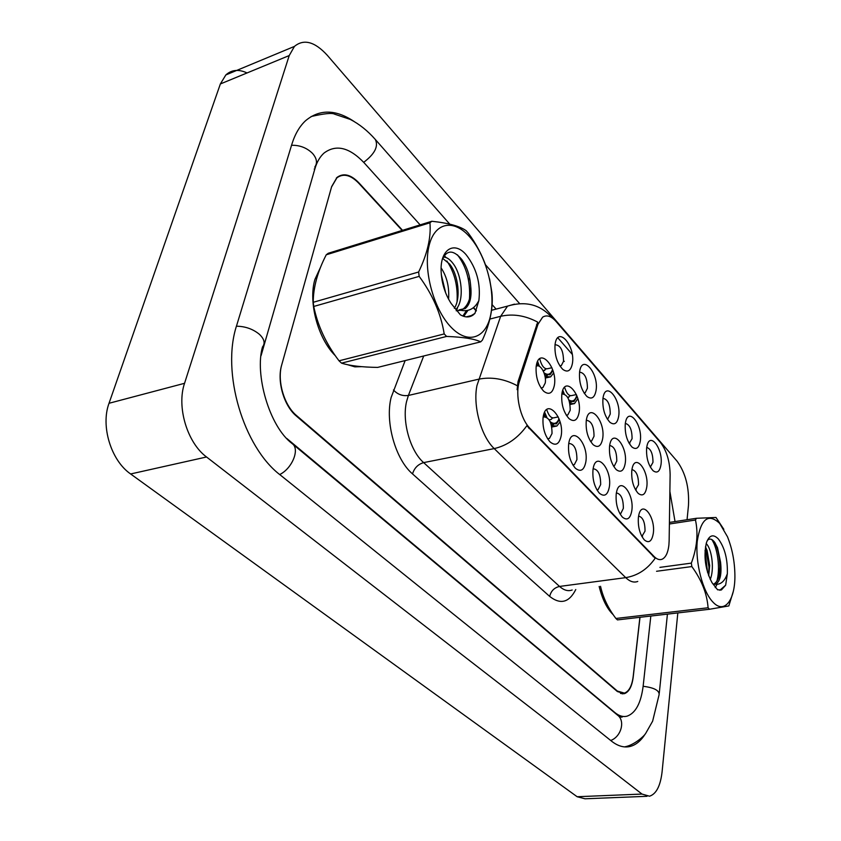<?xml version="1.0" encoding="UTF-8"?>
<svg xmlns="http://www.w3.org/2000/svg" width="841" height="841" viewBox="0 0 841 841"><rect width="100%" height="100%" fill="white"/><g stroke="black" fill="none" stroke-linecap="round" stroke-linejoin="round"><path stroke-width="1.26" d="M579.607 371.796L579.628 371.606C582.182 353.451 599.055 373.299 596.059 390.518C594.619 397.793 591.57 399.78 586.902 396.458C581.299 390.256 578.871 382.035 579.607 371.796M584.053 392.999L585.22 392.663L587.417 388.269C587.354 378.208 584.737 372.836 579.554 372.132M602.955 398.361L603.113 397.394C605.909 380.595 621.373 399.717 618.682 416.242C617.347 423.496 614.435 425.525 609.967 422.329C604.647 416.39 602.314 408.4 602.955 398.361M607.139 418.818L608.043 418.534L610.24 414.056C610.209 404.542 607.78 399.296 602.965 398.329M625.273 423.748L625.557 422.087C628.521 406.529 642.734 424.947 640.316 440.852C639.065 448.064 636.301 450.135 632.012 447.065C626.955 441.357 624.716 433.588 625.273 423.748M629.215 443.501L632.075 438.729C632.054 429.709 629.804 424.6 625.326 423.401M646.624 448.032L647.023 445.751C650.104 431.328 663.192 449.094 661.026 464.411C659.87 471.57 657.231 473.683 653.11 470.739C648.295 465.252 646.14 457.683 646.624 448.032M650.345 467.112L652.973 462.34C652.963 453.793 650.881 448.81 646.708 447.401M555.134 343.969C557.814 325.32 575.654 346.061 572.385 363.585C570.839 370.892 567.633 372.815 562.766 369.367C557.036 363.196 554.461 354.965 555.039 344.663L555.134 343.969M559.875 365.951L561.336 365.562L563.523 361.262C563.428 350.634 560.6 345.125 555.028 344.726M561.893 393.725C564.532 374.623 582.308 394.608 579.081 412.584C577.441 420.426 574.088 422.424 569.01 418.597C563.502 412.3 561.115 404.09 561.851 393.977L561.893 393.725M567.822 414.918L566.308 415.233L567.822 414.918L570.198 410.282C570.135 399.706 567.349 394.25 561.862 393.935M586.282 420.479L586.387 419.848C589.173 401.893 605.604 421.11 602.692 438.487C601.168 446.266 597.983 448.327 593.126 444.668C587.827 438.529 585.546 430.466 586.282 420.479M590.456 441.273L591.644 440.968L594.019 436.258C593.988 426.25 591.412 420.931 586.314 420.29M609.567 446.024L609.809 444.595C612.805 428.027 627.849 446.56 625.241 463.223C623.822 470.949 620.795 473.062 616.159 469.562C611.113 463.675 608.916 455.833 609.567 446.024M613.499 466.093L614.414 465.84L616.779 461.057C616.758 451.596 614.382 446.403 609.641 445.488M631.812 470.434L632.18 468.3C635.333 452.984 649.136 470.876 646.792 486.886C645.489 494.54 642.608 496.705 638.172 493.362C633.357 487.706 631.244 480.064 631.812 470.434M635.512 489.819L638.529 484.773C638.529 475.806 636.332 470.75 631.927 469.583M536.306 365.646C539.207 346.313 557.856 367.265 554.345 385.441C552.579 393.325 549.036 395.27 543.728 391.254C538.177 385.104 535.654 376.989 536.127 366.928L536.306 365.646M541.026 387.995L542.865 387.596L545.231 383.065C546.829 375.097 540.427 363.102 536.222 366.319L536.222 366.319M568.695 443.827L568.726 443.596C571.46 424.358 588.994 443.617 585.83 461.93C584.096 470.319 580.584 472.4 575.307 468.164C570.061 461.814 567.864 453.709 568.695 443.827M574.35 464.621L572.826 464.905L574.35 464.621L576.915 459.649C576.884 449.115 574.161 443.722 568.758 443.459M593.01 469.509L593.199 468.363C596.216 450.66 612.195 469.278 609.368 486.781C607.759 495.086 604.437 497.231 599.402 493.215C594.408 487.128 592.274 479.223 593.01 469.509M596.91 489.872L598.109 489.609L600.663 484.574C600.663 474.618 598.151 469.352 593.126 468.763M616.211 494.014L616.548 492.08C619.775 475.754 634.366 493.741 631.833 510.508C630.351 518.729 627.207 520.936 622.403 517.12C617.63 511.286 615.57 503.58 616.211 494.014M619.901 513.693L620.816 513.473L623.349 508.363C623.36 498.955 621.036 493.814 616.379 492.931M638.382 517.425L638.855 514.787C642.198 499.733 655.591 517.11 653.32 533.205C651.943 541.331 648.968 543.591 644.374 539.964C639.812 534.35 637.814 526.844 638.382 517.425M641.862 536.442L645.026 531.123C645.047 522.208 642.902 517.194 638.582 516.069M543.191 416.884C546.051 397.068 564.637 417.199 561.168 435.869C559.286 444.353 555.575 446.361 550.046 441.893C544.737 435.617 542.413 427.554 543.065 417.704L543.191 416.884M547.575 438.739L549.457 438.413L552.022 433.525C551.98 422.487 549.057 416.957 543.265 416.915L543.17 416.968M669.142 540.816L668.889 545.136C667.996 552.716 665.767 557.394 662.203 559.191C659.628 560.253 656.905 559.349 654.056 556.479L529.956 428.311C520.306 418.913 514.818 394.345 519.465 381.267L537.956 324.332L542.634 317.162C546.766 314.629 551.233 316.058 556.048 321.451L660.553 442.639C666.682 450.734 669.878 461.415 670.13 474.681L669.142 540.816M558.214 416.905L554.576 417.662C551.423 418.692 548.795 416.001 546.703 409.567M551.906 367.717L548.174 368.579C544.569 369.63 541.741 366.35 539.712 358.76M576.379 394.566L572.216 395.459C569.168 396.437 566.624 393.714 564.595 387.28M543.717 414.55L544.495 416.516M551.601 425.788L556.889 426.009L560.085 421.972M536.684 363.911L537.388 365.888M545.063 376.589L550.655 376.852L553.62 372.973M562.051 392.842L562.387 393.714M569.946 403.585L574.498 403.585L577.862 398.655M320.705 266.902L314.912 279.422C308.111 302.15 317.972 338.702 335.328 355.722C317.972 338.702 308.111 302.15 314.912 279.422L320.705 266.902M637.762 581.436C633.935 582.918 629.92 581.657 625.725 577.641C637.73 575.643 647.549 569.168 655.181 558.214L526.844 425.746C517.982 437.993 507.112 445.604 494.224 448.589C481.136 436.374 472.684 405.604 476.994 385.43L500.647 316.3L507.565 306.113L514.471 304.148M517.131 389.688L518.035 381.593L537.693 322.124C525.236 315.47 512.884 313.535 500.647 316.3L489.893 319.065M557.825 337.809L572.206 354.292M599.16 586.471C602.356 599.402 607.076 608.852 613.31 614.824C607.076 608.852 602.356 599.402 599.16 586.471M347.806 364.773L354.881 366.855L361.609 366.665L354.881 366.855L347.806 364.773M402.166 230.434L358.708 183.18C350.665 174.896 343.391 173.12 336.894 177.84L331.533 187.017L281.777 364.7C276.92 380.721 284.1 405.373 296.474 415.507L617.357 691.06L624.421 693.121C629.036 691.397 631.959 685.878 633.178 676.563L639.906 617.305M476.248 310.981L473.294 307.764M402.545 230.318L358.823 182.76C350.771 174.476 343.506 172.699 337.01 177.419L331.659 186.586L281.63 365.204C276.773 381.236 283.953 405.888 296.337 416.022L617.399 691.565L624.442 693.636C629.079 691.901 632.001 686.382 633.21 677.068L640.001 617.294M476.395 310.655L473.557 307.554M420.143 224.883L364.164 162.839C349.467 147.375 336.106 144.095 324.09 153.009C319.99 156.647 316.92 161.914 314.891 168.789L261.067 355.669M286.76 438.445L614.897 712.579C619.071 716.006 623.17 717.194 627.176 716.133C635.701 713.021 641.042 702.939 643.176 685.899L650.818 616.043M496.116 309.099L492.111 304.652M470.077 280.232L468.101 278.045M687.055 519.727L688.474 505.42C689.336 487.58 685.552 472.852 677.121 461.236L327.265 55.254C314.755 41.619 303.811 38.675 294.445 46.402L289.22 55.559L184.547 383.307C176.431 406.844 187.28 442.871 206.539 456.989L641.998 794.062L649.504 796.206C656.232 794.062 660.416 785.978 662.077 771.943L677.825 612.921M247.054 72.946C238.697 69.036 231.622 69.698 225.851 74.933L220.353 83.963L109.025 403.281C100.457 426.093 111.117 460.626 130.628 473.967L577.147 796.732L585 798.792L646.992 796.301M354.292 121.619C335.822 109.246 319.569 108.962 305.525 120.757C299.543 126.339 294.981 134.192 291.838 144.316L236.699 325.341C221.057 372.121 243.438 447.317 280.495 475.165L611.502 741.131C617.883 746.156 624.117 747.922 630.193 746.44C635.985 744.916 641.031 740.711 645.32 733.857M544.484 374.171L550.035 374.781L552.947 370.587M537.273 362.166L538.639 366.014M537.62 361.409L539.407 366.35M544.127 373.068L544.148 372.899C547.985 375.538 550.792 374.392 552.569 369.462M543.212 370.902L546.166 368.905M544.642 412.164L546.797 417.252M550.834 423.223L556.322 423.917L559.381 419.754M544.306 412.889L545.872 416.747M550.676 422.823L550.781 422.15C554.44 424.526 557.173 423.38 558.992 418.713M549.162 419.827L551.107 419.48L552.6 417.935M550.119 421.541L550.781 422.15M569.357 401.273L573.93 401.546L577.136 396.437M562.513 391.033L563.544 393.662M562.797 390.245L564.248 393.882M568.905 399.98C572.626 402.198 575.233 400.673 576.737 395.396M567.812 397.614L570.261 395.69M719.665 523.386C708.301 512.873 700.837 518.792 697.263 541.152C695.139 562.44 702.677 591.58 712.916 602.061C724.353 614.624 735.318 600.117 734.897 575.16C734.698 561.41 732.227 548.605 727.476 536.747L719.665 523.386M723.838 529.336L715.985 517.478L696.432 518.287L695.465 520.022L669.394 524.006M659.933 567.37L691.344 563.123C697.01 547.859 698.387 533.488 695.465 520.022M691.344 563.123L691.838 566.561L656.558 571.281M600.527 586.293C603.018 597.499 608.148 608.232 615.906 618.471L708.09 607.77C707.05 593.704 701.636 579.975 691.838 566.561M708.09 607.77L709.531 609.262L617.441 619.901L615.906 618.471M710.225 579.396C714.345 569.967 712.096 550.992 707.155 544.663L706.198 543.486M708.711 575.843L709.678 565.562L707.102 550.508L705.473 546.776M727.349 573.657C727.728 559.128 724.721 547.554 718.33 538.944C713.252 533.804 709.289 535.076 706.419 542.76C703.423 556.395 705.284 569.693 712.001 582.655L717.604 589.793L721.431 589.93L725.667 585.178L727.349 573.657C724.753 581.32 720.642 584.852 715.029 584.264L715.859 584.043C720.264 581.236 721.83 573.951 720.558 562.177L717.531 547.817L714.818 542.487C712.054 538.755 709.541 538.103 707.27 540.521M713.546 584.253C718.161 581.53 720.516 575.149 720.621 565.089L720.558 562.177M669.415 522.429L696.432 518.287M709.531 609.262L728.832 605.93L733.289 591.444M707.544 572.353L705.031 550.529M716.732 581.53C720.569 569.441 717.688 547.88 711.759 539.523M719.833 590.256L725.667 585.178M708.606 575.57L708.974 567.055L705.631 548.038L707.102 550.508M715.239 587.607L717.016 584.369M719.265 576.001L719.864 566.918C719.696 558.645 718.435 551.475 716.09 545.388L714.976 542.729M469.961 237.204C454.003 218.565 434.429 221.856 428.91 246.381C423.128 270.623 433.861 309.541 451.018 327.16C468.09 345.146 486.361 338.187 490.787 314.345C495.444 290.755 486.003 255.517 469.961 237.204M486.266 266.965C482.114 255.065 476.174 243.848 468.437 233.304L466.177 230.718C459.911 226.197 448.463 223.044 431.832 221.267L429.951 222.802L326.245 254.802C317.583 271.59 313.241 287.422 313.241 302.297L313.735 306.46C317.782 325.972 326.213 344.085 339.039 360.821L341.541 363.144C349.499 365.719 361.525 367.149 377.609 367.412L480.705 341.856L482.408 340.1C490.408 322.46 493.541 306.45 491.817 292.048L489.557 278.813M313.241 302.297L418.618 272.011C427.407 253.74 431.181 237.33 429.951 222.802M418.618 272.011L419.175 276.374L313.735 306.46M339.039 360.821L444.195 333.93C440.968 313.767 432.621 294.581 419.175 276.374M444.195 333.93L446.613 336.432L341.541 363.144M431.832 221.267L328.263 253.267L326.245 254.802M448.589 299.228C449.409 287.128 446.918 276.689 441.126 267.911M445.709 293.036L441.304 274.671M456.232 309.141C464.537 299.89 461.846 274.376 452.805 263.191C449.536 259.007 446.382 256.989 443.333 257.125M454.319 308.269C461.183 298.124 458.187 274.576 449.662 264.095L442.713 258.418M478.876 300.573C480.821 283.585 476.616 268.353 466.24 254.865C454.476 240.778 440.327 248.968 441.094 270.739C441.567 282.87 444.931 293.803 451.175 303.506L460.395 314.839C465.231 317.572 469.499 317.614 473.199 314.955L474.934 313.399L478.876 300.573C474.471 309.204 467.88 312.316 459.091 309.887L465.304 308.489C470.014 304.453 471.822 297.115 470.729 286.476L470.666 285.74C469.825 275.301 466.86 266.534 461.762 259.449C453.467 249.735 447.002 249.672 442.377 259.259M456.19 310.771L460.574 310.308M461.352 310.014L463.013 309.099C468.5 304.831 471.076 297.293 470.729 286.476M480.705 341.856C474.681 338.891 463.317 337.083 446.613 336.432M443.953 288.043L442.082 280.358M457.052 301.656C457.956 286.056 454.571 272.495 446.865 260.983M462.876 316.058L466.408 310.665M469.467 298.912C470.497 281.42 466.492 266.723 457.441 254.823M469.436 316.689L474.934 313.399M457.031 309.425L457.63 307.165M446.15 257.609L444.269 255.622M463.748 316.363L467.932 310.382M529.956 428.311L528.978 428.511M519.465 381.267L518.035 381.593M537.956 324.332L536.558 324.679M654.056 556.479L653.152 556.605M575.78 589.53C569.168 602.577 560.463 604.868 549.678 596.416L412.532 473.914C414.308 468.038 418.009 464.274 423.643 462.613L559.549 586.44C563.901 590.308 568.117 591.496 572.174 590.004M412.532 473.914C395.512 459.522 384.936 422.15 391.107 397.562L405.141 360.589M517.247 385.704C504.211 378.818 491.344 376.652 478.655 379.196L408.4 395.449L406.571 401.525C401.798 421.204 410.156 450.944 423.643 462.613L494.224 448.589L625.725 577.641L559.549 586.44C554.282 587.659 550.992 590.981 549.678 596.416M552.295 317.961L551.412 316.941C539.764 304.4 525.152 300.784 507.565 306.113L491.565 310.287M563.596 360.673L564.29 361.462M296.474 415.507L295.906 415.643M423.706 355.985L408.4 395.449C402.566 396.258 397.583 394.44 393.441 389.972M279.706 474.534C292.321 468.469 300.121 448.8 292.163 443.606C269.046 426.313 254.613 373.898 262.497 346.934C265.388 343.275 264.358 339.07 259.417 334.329C252.973 329.031 245.32 326.329 236.437 326.203M291.543 145.272C299.806 145.104 306.797 147.806 312.526 153.398C316.889 158.434 317.625 163.007 314.744 167.138M311.107 116.531C324.311 113.493 332.163 112.715 334.644 114.187L350.298 119.422C359.275 124.058 367.612 130.733 375.317 139.459C378.66 146.281 374.792 153.903 363.701 162.334M625.21 746.745C634.566 744.916 644.532 735.738 645.741 733.31L652.627 721.179L659.144 694.529C659.249 690.366 653.909 687.623 643.134 686.288M610.692 740.479C621.215 736.79 625.483 720.716 617.546 715.165L605.436 705.052M130.628 473.967L206.539 456.989M109.025 403.281L184.547 383.307M220.353 83.963L289.22 55.559M577.147 796.732L641.998 794.062M262.15 348.605L262.739 348.447M314.187 169.041L314.891 168.789M641.82 536.369L642.524 536.264M619.859 513.62L620.816 513.473M596.879 489.819L598.109 489.609M541.078 387.995L542.865 387.596M635.47 489.735L636.185 489.62M613.446 466.019L614.414 465.84M590.414 441.21L591.644 440.968M559.843 365.909L561.336 365.562M629.163 443.407L629.877 443.27M607.086 418.734L608.043 418.534M584.001 392.926L585.22 392.663M551.864 427.028L556.889 426.009M545.283 378.061L550.655 376.852M570.103 404.51L574.498 403.585M622.046 693.32L620.5 693.457M336.894 177.84L336.337 178.04M472.926 315.154L466.292 316.878M604.963 704.663L292.615 443.985M375.622 139.806L449.767 224.137M485.499 264.778L519.559 303.527M667.428 614.13L659.27 693.247M622.224 716.5C622.561 717.657 621.142 717.32 617.967 715.512M669.878 491.396L675.029 521.567M225.851 74.933L294.445 46.402M622.077 693.825L624.442 693.636M544.936 375.927L547.386 375.38M543.17 370.818L544.747 370.46M551.381 424.926L553.725 424.453M549.31 419.848L551.107 419.48M569.683 402.45L571.544 402.061M567.738 397.488L568.821 397.257M713.242 584.369L715.859 584.043M721.431 589.93L720.6 590.035M717.541 547.817L716.09 545.388M708.974 567.055L709.678 565.562M719.864 566.918L720.611 565.089M463.013 309.099L465.304 308.489M326.907 254.276L430.56 222.266"/></g></svg>
